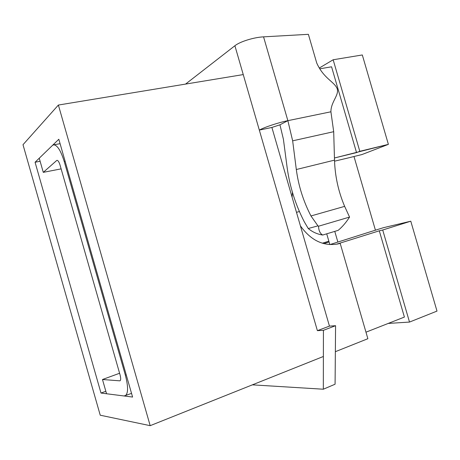 <?xml version="1.0" encoding="UTF-8"?>
<svg xmlns="http://www.w3.org/2000/svg" width="460" height="460" viewBox="0 0 460 460"><rect width="100%" height="100%" fill="white"/><g stroke="black" fill="none" stroke-linecap="round" stroke-linejoin="round"><path stroke-width="0.69" d="M120.215 380.638L119.991 380.782C120.894 380.144 120.911 378.178 120.06 374.877L60.059 165.129C59.075 161.977 58.058 160.385 57 160.344L57.362 160.379M329.843 244.599L367.011 232.829L329.843 244.599L326.715 233.818M119.594 373.255L102.476 379.511L106.547 393.754L124.05 395.968L131.543 393.386M61.128 168.872L43.28 172.35L39.244 158.211L52.405 145.469L53.573 144.831C57.236 144.957 60.789 150.541 64.25 161.564L125.373 375.17C128.357 386.751 128.288 393.639 125.172 395.841M119.721 380.822L102.476 379.511M43.28 172.35L56.701 160.5M334.771 231.38L337.87 242.058M353.993 156.515L375.429 230.19M132.589 397.055L58.822 139.254L35.069 162.254L100.993 393.047L105.84 391.287L100.993 393.047L132.589 397.055L58.822 139.254L35.069 162.254L100.993 393.047L132.589 397.055M334.541 161.19L345.425 158.596L334.541 161.19M328.854 241.195L322.334 243.213L328.854 241.195M323.748 243.616L329.078 241.966L323.748 243.616M40.112 161.247L35.069 162.254L40.112 161.247M58.38 105.047L150.178 425.672L323.38 356.477L150.178 425.672L100.234 415.207L150.178 425.672L58.38 105.047L23 144.71L100.234 415.207L23 144.71L58.38 105.047L243.248 74.583L58.38 105.047M361.951 154.554L345.224 158.671L361.951 154.554L388.384 144.359L334.443 157.981L356.54 152.599L331.568 66.803L356.54 152.599L359.806 151.311L333.155 59.765L359.806 151.311L388.384 144.359L362.313 54.958L333.155 59.765L319.263 68.057L333.155 59.765L362.313 54.958L388.384 144.359L361.951 154.554M410.786 221.197L383.26 227.746L366.81 232.881L383.26 227.746L410.786 221.197L437 311.092L410.786 221.197L382.714 230.006L409.509 322.069L437 311.092L409.509 322.069L388.223 323.432L409.509 322.069L382.714 230.006L410.786 221.197M379.299 230.805L382.714 230.006L379.299 230.805L404.403 317.066L365.976 332.183L404.403 317.066L379.299 230.805L336.921 244.087L379.299 230.805M319.717 68.822L331.568 66.803L319.717 68.822M292.422 192.286L292.089 197.156L292.422 192.286M300.403 225.848C310.816 240.361 323.271 246.41 337.772 243.984L340.181 243.346L367.868 338.709L335.357 351.693L367.868 338.709L340.181 243.346L337.772 243.984C323.271 246.41 310.816 240.361 300.403 225.848M279.95 124.804L287.868 120.664L292.652 140.829L296.315 169.521C298.465 185.748 303.347 201.227 310.966 215.958L317.946 225.86L308.24 228.516L304.307 221.829C295.441 204.602 289.719 186.501 287.132 167.532L283.412 139.276L279.95 124.804L271.894 127.454L329.452 326.111L335.576 325.709L335.081 384.215L323.328 389.217L252.367 384.847M185.558 84.088L234.899 45.741C239.913 41.659 253.857 37.3 263.557 36.852L308.384 34.328L316.721 62.997C323.736 78.718 334.339 81.598 337.18 88.705C339.313 95.231 330.884 101.775 330.912 111.791L333.695 131.692L334.506 160.143C335.035 176.272 338.416 191.682 344.643 206.367L349.56 217.074C346.121 222.467 342.32 226.895 338.157 230.356L322.696 235.037C320.114 233.588 318.722 230.655 318.521 226.222L349.56 217.074M308.24 228.516C312.466 232.024 317.285 234.197 322.696 235.037M317.946 225.86L318.521 226.222M271.894 127.454L259.319 130.082L317.388 330.659L323.426 330.309L323.328 389.217M329.452 326.111L317.388 330.659M335.576 325.709L323.426 330.309M263.557 36.852L287.868 120.664C278.564 122.538 264.667 127.132 259.319 130.082L234.899 45.741M125.373 375.17L126.241 374.854M64.25 161.564L65.159 161.391M310.966 215.958L344.643 206.367M296.315 169.521L334.506 160.143M299.402 211.519L296.487 212.33M287.868 120.664L330.912 111.791M292.652 140.829L333.695 131.692M60.087 143.687L53.573 144.831"/></g></svg>
